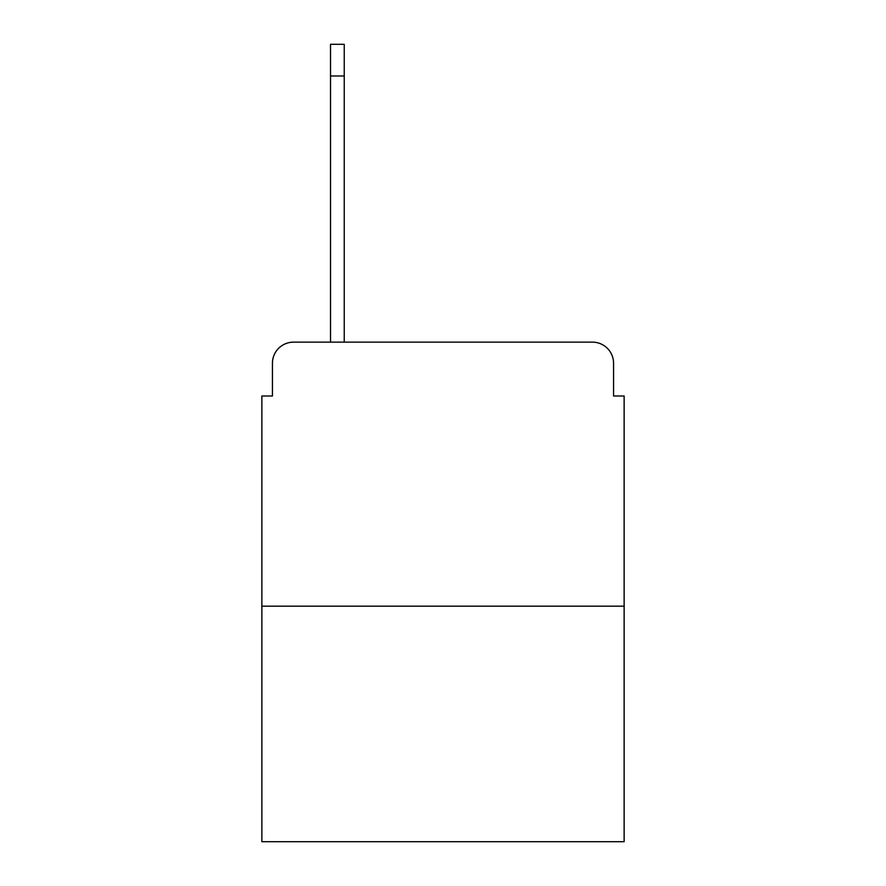 <?xml version="1.0" encoding="UTF-8"?>
<svg xmlns="http://www.w3.org/2000/svg" width="886" height="886" viewBox="0 0 886 886"><rect width="100%" height="100%" fill="white"/><g stroke="black" fill="none" stroke-linecap="round" stroke-linejoin="round"><path stroke-width="1.33" d="M272.434 363.26L272.434 395.998L272.434 363.26A21.12 21.12 0 0 1 293.554 342.14L330.522 342.14L330.522 44.3L344.244 44.3L344.244 342.14L360.624 342.14M624.132 606.179L261.868 606.179L261.868 841.7L624.132 841.7L624.132 395.998L613.566 395.998L613.566 363.26A21.12 21.12 0 0 0 592.446 342.14L293.554 342.14M261.868 606.179L261.868 395.998L272.434 395.998M525.376 342.14L592.446 342.14M613.566 395.998L613.566 363.26M330.522 75.986L344.244 75.986"/></g></svg>

